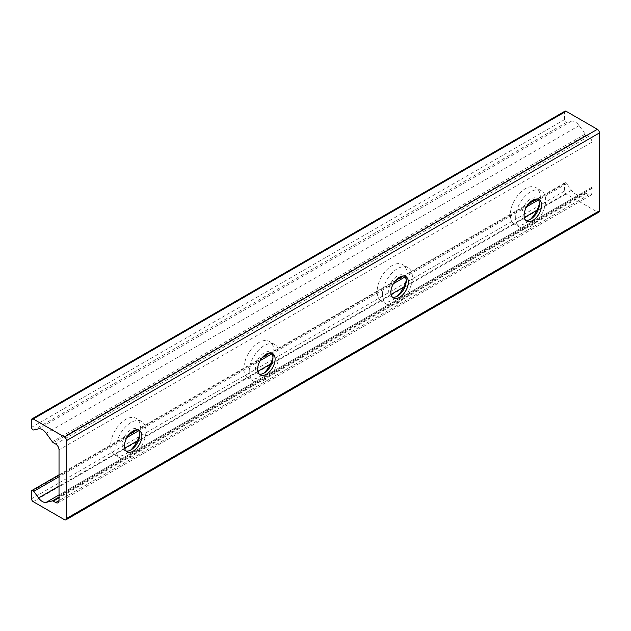 <?xml version="1.0" encoding="UTF-8"?>
<svg xmlns="http://www.w3.org/2000/svg" width="631" height="631" viewBox="0 0 631 631"><rect width="100%" height="100%" fill="white"/><g stroke="black" fill="none" stroke-linecap="round" stroke-linejoin="round"><path stroke-width="0.47" stroke-dasharray="3.15 2.37" d="M115.986 448.483A21.194 12.241 -60 0 1 125.238 427.155A21.194 12.241 -60 0 1 141.573 421.476A21.194 12.241 -60 0 1 141.573 445.951A21.194 12.241 -60 0 1 120.379 458.193A21.194 12.241 -60 0 1 115.986 448.483M125.971 450.999A12.368 7.138 -60 0 1 124.788 450.542A12.368 7.138 -60 0 1 122.233 444.879A12.368 7.138 -60 0 1 127.628 432.44A12.368 7.138 -60 0 1 137.156 429.127A12.368 7.138 -60 0 1 138.142 429.916M139.719 434.593A21.194 12.241 120 0 0 136.241 418.4A21.194 12.241 120 0 0 119.906 424.079A21.194 12.241 120 0 0 110.654 445.407A21.194 12.241 120 0 0 115.047 455.117A21.194 12.241 120 0 0 130.806 450.021M249.213 371.564A21.194 12.241 -60 0 1 258.473 350.237A21.194 12.241 -60 0 1 274.8 344.558A21.194 12.241 -60 0 1 274.8 369.032A21.194 12.241 -60 0 1 253.607 381.266A21.194 12.241 -60 0 1 249.213 371.564M259.199 374.08A12.368 7.138 -60 0 1 258.024 373.623A12.368 7.138 -60 0 1 255.46 367.96A12.368 7.138 -60 0 1 260.863 355.513A12.368 7.138 -60 0 1 270.391 352.201A12.368 7.138 -60 0 1 271.377 352.997M272.947 357.674A21.194 12.241 120 0 0 269.476 341.481A21.194 12.241 120 0 0 253.141 347.16A21.194 12.241 120 0 0 243.889 368.488A21.194 12.241 120 0 0 248.275 378.19A21.194 12.241 120 0 0 264.042 373.102M382.449 294.645A21.194 12.241 -60 0 1 391.701 273.31A21.194 12.241 -60 0 1 408.036 267.631A21.194 12.241 -60 0 1 408.036 292.114A21.194 12.241 -60 0 1 386.842 304.347A21.194 12.241 -60 0 1 382.449 294.645M392.435 297.162A12.368 7.138 -60 0 1 391.252 296.696A12.368 7.138 -60 0 1 388.696 291.041A12.368 7.138 -60 0 1 394.091 278.594A12.368 7.138 -60 0 1 403.619 275.282A12.368 7.138 -60 0 1 404.605 276.07M406.183 280.756A21.194 12.241 120 0 0 402.704 264.555A21.194 12.241 120 0 0 386.369 270.234A21.194 12.241 120 0 0 377.117 291.569A21.194 12.241 120 0 0 381.51 301.271A21.194 12.241 120 0 0 397.27 296.184M515.677 217.727A21.194 12.241 -60 0 1 524.937 196.391A21.194 12.241 -60 0 1 541.264 190.712A21.194 12.241 -60 0 1 541.264 215.187A21.194 12.241 -60 0 1 520.07 227.428A21.194 12.241 -60 0 1 515.677 217.727M525.662 220.235A12.368 7.138 -60 0 1 524.487 219.777A12.368 7.138 -60 0 1 521.924 214.122A12.368 7.138 -60 0 1 527.327 201.675A12.368 7.138 -60 0 1 536.855 198.363A12.368 7.138 -60 0 1 537.841 199.151M539.41 203.829A21.194 12.241 120 0 0 535.94 187.636A21.194 12.241 120 0 0 519.605 193.315A21.194 12.241 120 0 0 510.353 214.65A21.194 12.241 120 0 0 514.738 224.352A21.194 12.241 120 0 0 530.505 219.257M564.966 111.166A2.358 1.357 -120 0 0 564.477 112.247L564.477 119.653A2.003 1.159 -120 0 0 565.242 121.538A2.003 1.159 -120 0 0 566.701 122.272L571.481 121.168A9.418 5.442 60 0 1 579.124 125.585L585.26 134.088A2.358 1.357 -120 0 0 586.215 134.987L588.628 136.383A4.709 2.721 60 0 1 591.957 142.149L591.957 192.92A4.709 2.721 60 0 1 590.979 195.074A4.709 2.721 60 0 1 588.628 194.837L586.215 193.449A2.358 1.357 -120 0 0 585.26 193.244L579.124 194.663A9.418 5.442 60 0 1 571.481 190.254L566.701 183.637A2.003 1.159 -120 0 0 564.895 182.769A2.003 1.159 -120 0 0 564.477 183.684L564.477 191.09A2.358 1.357 -120 0 0 566.141 193.977L597.368 212A2.942 1.696 -120 0 0 598.843 212.15M591.957 188.204L59.448 495.65M591.957 187.241L59.03 494.925L579.124 194.663M597.368 212L64.441 519.684M566.141 193.977L33.214 501.661M564.477 191.09L31.55 498.774M564.477 183.684L31.55 491.368M566.701 183.637L538.44 199.956M526.648 206.763L405.205 276.875M393.413 283.682L271.977 353.794M260.185 360.601L138.741 430.713M126.949 437.528L59.03 476.736M571.481 190.254L536.981 210.17M524.314 217.49L403.753 287.089M391.078 294.409L270.518 364.016M257.85 371.328L137.29 440.935M124.615 448.247L59.03 486.115M585.26 193.244L59.03 497.062M586.215 193.449L59.03 497.82M588.628 194.837L59.03 500.604L591.957 192.92M591.957 142.149L59.03 449.832M588.628 136.383L55.702 444.066M586.215 134.987L53.288 442.67M585.26 134.088L52.334 441.771M579.124 125.585L46.197 433.268M571.481 121.168L38.554 428.851M566.701 122.272L33.774 429.956M564.477 119.653L31.55 427.329M564.477 112.247L31.55 419.93M141.573 421.476L136.241 418.4M120.379 458.193L115.047 455.117M139.325 430.374L137.156 429.127M126.957 451.788L124.788 450.542M274.8 344.558L269.476 341.481M253.607 381.266L248.275 378.19M272.553 353.455L270.391 352.201M260.185 374.869L258.024 373.623M408.036 267.631L402.704 264.555M386.842 304.347L381.51 301.271M405.788 276.536L403.619 275.282M393.421 297.95L391.252 296.696M541.264 190.712L535.94 187.636M520.07 227.428L514.738 224.352M539.016 199.609L536.855 198.363M526.648 221.031L524.487 219.777M564.895 182.769L536.721 199.033M528.944 203.521L403.493 275.952M395.716 280.448L270.257 352.871M262.48 357.367L137.03 429.798M129.252 434.286L59.03 474.827M590.979 195.074L58.052 502.757M592.249 188.235L59.322 495.919"/><path stroke-width="0.95" d="M138.142 429.916A12.368 7.138 -60 0 1 139.719 434.783A12.368 7.138 -60 0 1 135.018 446.448A12.368 7.138 -60 0 1 125.971 450.999M130.806 450.021A21.194 12.241 120 0 0 139.719 434.593M124.394 446.133A12.368 7.138 -60 0 1 129.797 433.686A12.368 7.138 -60 0 1 139.325 430.374A12.368 7.138 -60 0 1 139.325 444.65A12.368 7.138 -60 0 1 126.957 451.788A12.368 7.138 -60 0 1 124.394 446.133M271.377 352.997A12.368 7.138 -60 0 1 272.947 357.864A12.368 7.138 -60 0 1 268.246 369.529A12.368 7.138 -60 0 1 259.199 374.08M264.042 373.102A21.194 12.241 120 0 0 272.947 357.674M257.629 369.206A12.368 7.138 -60 0 1 263.024 356.767A12.368 7.138 -60 0 1 272.553 353.455A12.368 7.138 -60 0 1 272.553 367.731A12.368 7.138 -60 0 1 260.185 374.869A12.368 7.138 -60 0 1 257.629 369.206M404.605 276.07A12.368 7.138 -60 0 1 406.183 280.945A12.368 7.138 -60 0 1 401.482 292.61A12.368 7.138 -60 0 1 392.435 297.162M397.27 296.184A21.194 12.241 120 0 0 406.183 280.756M390.857 292.287A12.368 7.138 -60 0 1 396.26 279.849A12.368 7.138 -60 0 1 405.788 276.536A12.368 7.138 -60 0 1 405.788 290.812A12.368 7.138 -60 0 1 393.421 297.95A12.368 7.138 -60 0 1 390.857 292.287M537.841 199.151A12.368 7.138 -60 0 1 539.41 204.026A12.368 7.138 -60 0 1 534.709 215.692A12.368 7.138 -60 0 1 525.662 220.235M530.505 219.257A21.194 12.241 120 0 0 539.41 203.829M524.093 215.368A12.368 7.138 -60 0 1 529.488 202.922A12.368 7.138 -60 0 1 539.016 199.609A12.368 7.138 -60 0 1 539.016 213.893A12.368 7.138 -60 0 1 526.648 221.031A12.368 7.138 -60 0 1 524.093 215.368M66.523 518.485A2.942 1.696 60 0 1 65.916 519.834A2.942 1.696 60 0 1 64.441 519.684L33.214 501.661A2.358 1.357 60 0 1 31.55 498.774L31.55 491.368A2.003 1.159 60 0 1 31.968 490.453A2.003 1.159 60 0 1 33.774 491.32L38.554 497.938A9.418 5.442 -120 0 0 46.197 502.347L52.334 500.927A2.358 1.357 60 0 1 53.288 501.132L55.702 502.521A4.709 2.721 -120 0 0 58.052 502.757A4.709 2.721 -120 0 0 59.03 500.604L59.03 449.832A4.709 2.721 -120 0 0 55.702 444.066L53.288 442.67A2.358 1.357 60 0 1 52.334 441.771L46.197 433.268A9.418 5.442 -120 0 0 38.554 428.851L33.774 429.956A2.003 1.159 60 0 1 32.315 429.222A2.003 1.159 60 0 1 31.55 427.329L31.55 419.93A2.358 1.357 60 0 1 32.039 418.85A2.358 1.357 60 0 1 33.214 418.968L64.441 436.999A2.942 1.696 60 0 1 66.523 440.604L66.523 518.485L599.45 210.801L599.45 132.92A2.942 1.696 -120 0 0 597.368 129.316L566.141 111.285A2.358 1.357 -120 0 0 564.966 111.166L32.039 418.85M65.916 519.834L598.843 212.15A2.942 1.696 -120 0 0 599.45 210.801M59.448 495.65L59.03 495.887M538.44 199.956L526.648 206.763M405.205 276.875L393.413 283.682M271.977 353.794L260.185 360.601M138.741 430.713L126.949 437.528M59.03 476.736L33.774 491.32M536.981 210.17L524.314 217.49M403.753 287.089L391.078 294.409M270.518 364.016L257.85 371.328M137.29 440.935L124.615 448.247M59.03 486.115L38.554 497.938M59.038 494.933L46.197 502.347M59.03 497.062L52.334 500.927M59.03 497.82L53.288 501.132M59.03 500.604L55.702 502.521M566.141 111.285L33.214 418.968M597.368 129.316L64.441 436.999M599.45 132.92L66.523 440.604M536.721 199.033L528.944 203.521M403.493 275.952L395.716 280.448M270.257 352.871L262.48 357.367M137.03 429.798L129.252 434.286M59.03 474.827L31.968 490.453"/></g></svg>
